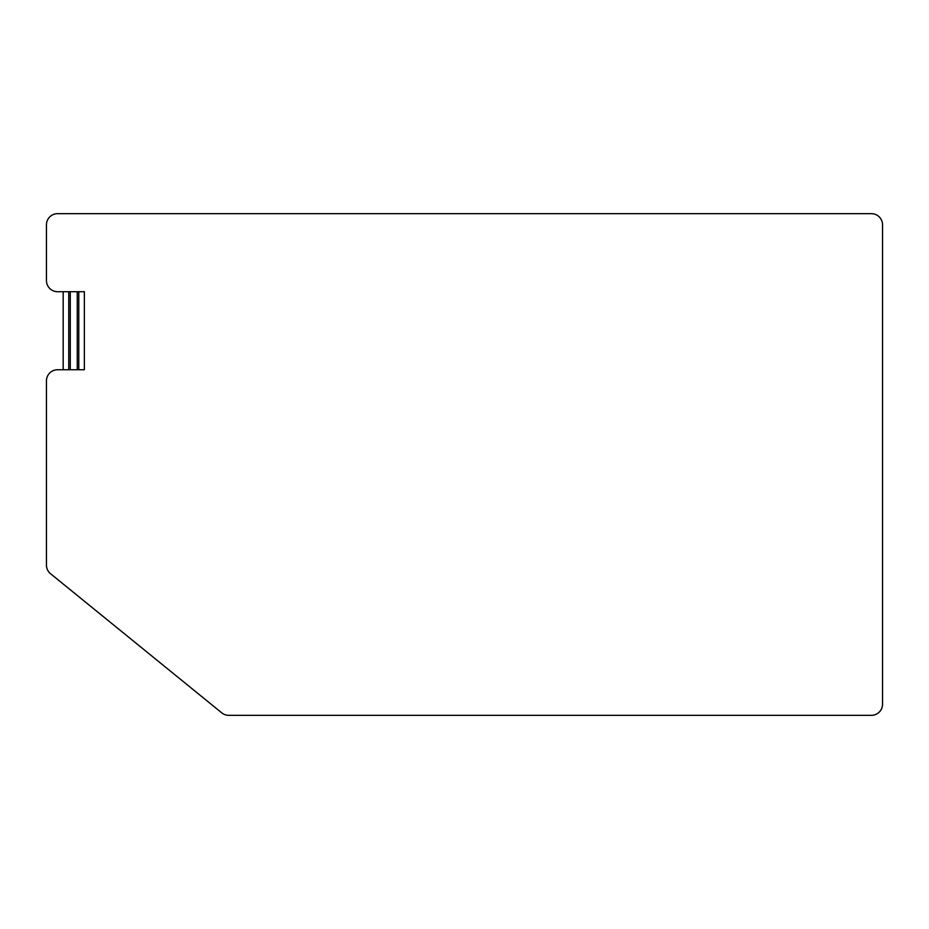 <?xml version="1.0" encoding="UTF-8"?>
<svg xmlns="http://www.w3.org/2000/svg" width="929" height="929" viewBox="0 0 929 929"><rect width="100%" height="100%" fill="white"/><g stroke="black" fill="none" stroke-linecap="round" stroke-linejoin="round"><path stroke-width="1.39" d="M63.172 291.706L57.598 291.706A11.148 11.148 0 0 1 46.45 280.558L46.45 224.818A11.148 11.148 0 0 1 57.598 213.67L871.402 213.67A11.148 11.148 0 0 1 882.55 224.818L882.55 704.182A11.148 11.148 0 0 1 871.402 715.33L228.778 715.33A11.148 11.148 0 0 1 221.741 712.833L50.572 573.75A11.148 11.148 0 0 1 46.45 565.099L46.45 380.89A11.148 11.148 0 0 1 57.598 369.742L77.246 369.742L77.246 291.706L63.172 291.706L63.172 369.742M77.246 369.742L84.353 369.742L84.353 291.706L77.246 291.706M70.279 291.706L70.279 369.742M68.746 369.742L68.746 291.706M78.779 291.706L78.779 369.742"/></g></svg>
